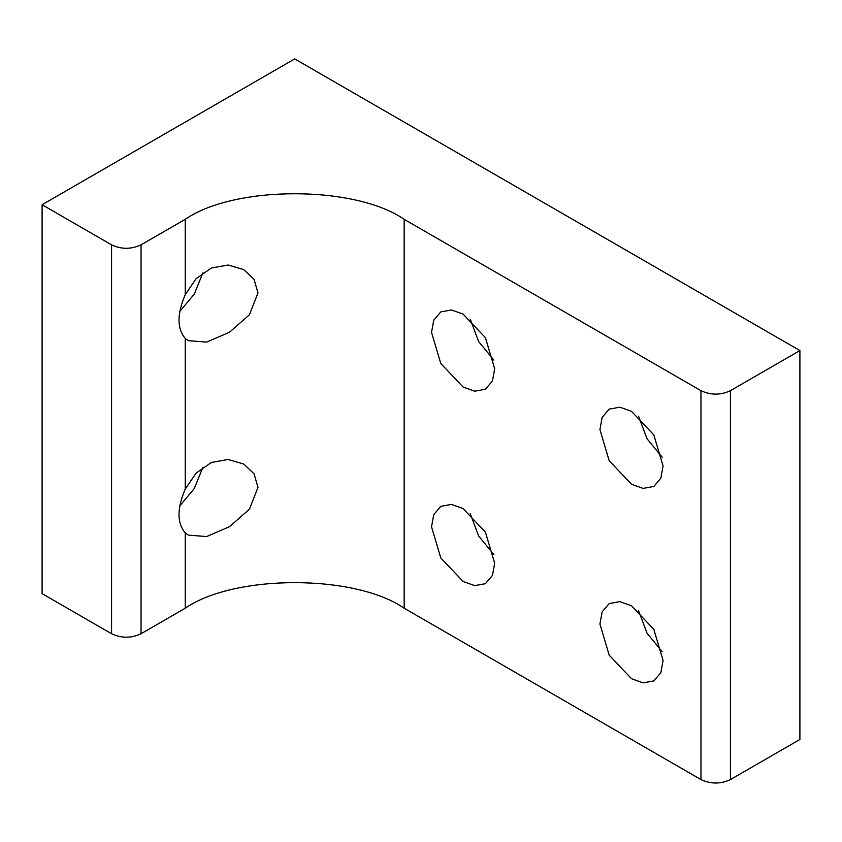 <?xml version="1.0" encoding="UTF-8"?>
<svg xmlns="http://www.w3.org/2000/svg" width="842" height="842" viewBox="0 0 842 842"><rect width="100%" height="100%" fill="white"/><g stroke="black" fill="none" stroke-linecap="round" stroke-linejoin="round"><path stroke-width="1.26" d="M470.225 319.171L478.666 341.589L493.865 360.102M463.1 387.036L440.776 363.46L431.525 332.337L433.746 320.202L440.776 311.898L451.48 309.961L463.1 314.108L485.424 337.684L494.675 368.807L492.454 380.942L485.424 389.246L474.72 391.183L463.1 387.036M463.1 581.485L440.776 557.92L431.525 526.797L433.746 514.651L440.776 506.358L451.48 504.411L463.1 508.568L485.424 532.133L494.675 563.256L492.454 575.391L485.424 583.695L474.72 585.632L463.1 581.485M470.225 513.62L478.666 536.038L493.865 554.552M179.735 311.487L194.26 294.121L202.933 272.766M185.24 294.668L196.07 278.734L211.363 268.019L228.15 265.019L243.717 269.577L254.052 279.355L257.989 292.921L249.421 314.75L229.529 332.222L206.616 342.105L188.208 340.652L185.24 338.421C176.946 328.622 176.946 314.034 185.24 294.668L185.24 219.32L141.035 244.843C131.215 249.432 121.385 249.432 111.565 244.843L42.1 204.732L294.7 58.898L799.9 350.567L730.435 390.677C720.615 395.266 710.785 395.266 700.965 390.677L404.16 219.32C354.892 185.229 234.508 185.229 185.24 219.32M179.735 505.937L194.26 488.57L202.933 467.215M185.24 489.118L196.07 473.183L211.363 462.468L228.15 459.479L243.717 464.026L254.052 473.804L257.989 487.371L249.421 509.21L229.529 526.671L206.616 536.564L188.208 535.102L185.24 532.87C176.946 523.071 176.946 508.494 185.24 489.118L185.24 338.421M42.1 204.732L42.1 593.642L111.565 633.742C121.385 638.331 131.215 638.331 141.035 633.742L185.24 608.219C234.508 574.128 354.892 574.128 404.16 608.219L700.965 779.576C710.785 784.165 720.615 784.165 730.435 779.576L799.9 739.476L799.9 350.567M638.625 416.401L647.066 438.808L662.265 457.322M631.5 484.255L609.176 460.69L599.925 429.567L602.146 417.422L609.176 409.128L619.88 407.191L631.5 411.338L653.824 434.904L663.075 466.026L660.854 478.172L653.824 486.465L643.12 488.402L631.5 484.255M638.625 610.85L647.066 633.268L662.265 651.771M631.5 678.705L609.176 655.139L599.925 624.017L602.146 611.881L609.176 603.577L619.88 601.641L631.5 605.787L653.824 629.363L663.075 660.475L660.854 672.621L653.824 680.925L643.12 682.862L631.5 678.705M141.035 633.742L141.035 244.843M185.24 608.219L185.24 532.87M730.435 779.576L730.435 390.677M700.965 779.576L700.965 390.677M404.16 608.219L404.16 219.32M111.565 633.742L111.565 244.843"/></g></svg>
